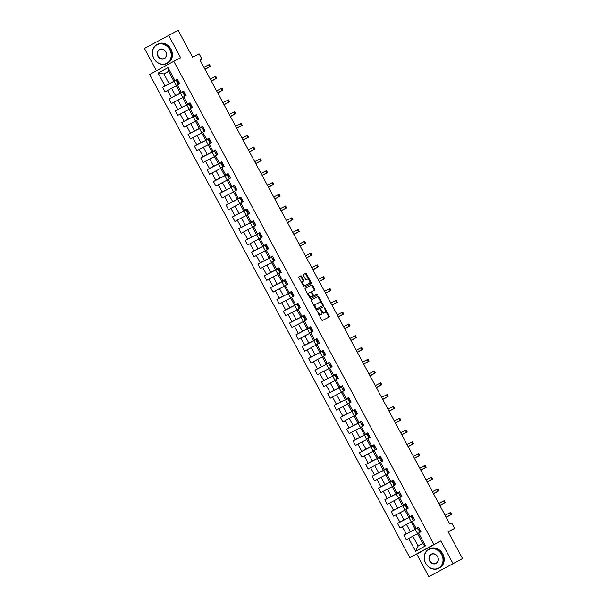 <?xml version="1.0" encoding="UTF-8"?>
<svg xmlns="http://www.w3.org/2000/svg" width="607" height="607" viewBox="0 0 607 607"><rect width="100%" height="100%" fill="white"/><g stroke="black" fill="none" stroke-linecap="round" stroke-linejoin="round"><path stroke-width="0.91" d="M317.408 311.376L321.672 319.904A0.842 0.425 61.3 0 0 322.446 320.458L329.214 316.991A0.842 0.425 61.3 0 0 329.222 316.991A0.842 0.425 61.3 0 0 329.191 316.057L324.95 308.174L324.404 307.795L324.973 309.464A2.694 1.351 61.3 0 1 325.064 312.446L324.487 312.742A2.694 1.351 61.3 0 1 321.998 310.989L320.906 309.585L321.475 311.254A2.694 1.351 61.3 0 1 321.566 314.236L320.982 314.532A2.694 1.351 61.3 0 1 318.5 312.78L317.408 311.376M301.618 276.382A0.842 0.425 61.3 0 0 300.844 275.836L298.94 276.807A0.842 0.425 61.3 0 0 298.963 277.74L303.682 286.489A0.842 0.425 61.3 0 0 304.456 287.043L311.224 283.575A0.842 0.425 61.3 0 0 311.232 283.575A0.842 0.425 61.3 0 0 311.201 282.642L306.489 273.886A0.842 0.425 61.3 0 0 305.716 273.34L303.417 274.516A0.842 0.425 61.3 0 0 303.439 275.449L305.458 279.197A0.842 0.425 61.3 0 0 306.232 279.744L307.37 279.159A2.253 1.131 61.3 0 1 309.441 280.616A2.253 1.131 61.3 0 1 309.524 283.12A2.253 1.131 61.3 0 1 309.509 283.128L305.055 285.411A2.253 1.131 61.3 0 1 302.984 283.955A2.253 1.131 61.3 0 1 302.901 281.451A2.253 1.131 61.3 0 1 302.916 281.443L303.659 281.064A0.842 0.425 61.3 0 0 303.667 281.056A0.842 0.425 61.3 0 0 303.637 280.13L301.618 276.382L300.966 276.739A0.842 0.425 61.3 0 0 300.192 276.193L298.872 276.868M320.898 314.601A2.694 1.351 61.3 0 0 320.913 314.593L321.566 314.236A2.694 1.351 61.3 0 0 321.566 314.236L320.982 314.532M324.426 312.795A2.694 1.351 61.3 0 1 324.411 312.802A2.694 1.351 61.3 0 0 324.411 312.802L325.064 312.446A2.694 1.351 61.3 0 0 325.064 312.446L324.487 312.742M452.959 563.455L440.834 540.936L416.736 554.13L428.861 576.65L462.542 558.554L448.103 531.724L454.613 528.394L451.767 523.097L449.848 524.084L200.029 60.108L201.941 59.129L199.096 53.841L192.578 57.179L178.139 30.35L144.458 48.446L156.477 70.776M440.834 540.936L433.937 544.471L173.784 61.307L180.681 57.771L168.556 35.252M311.361 299.873L311.361 299.873A0.842 0.425 61.3 0 0 311.383 300.806L316.095 309.562A0.842 0.425 61.3 0 0 316.877 310.109L323.645 306.641A0.842 0.425 61.3 0 0 323.652 306.641A0.842 0.425 61.3 0 0 323.622 305.708L318.91 296.96A0.842 0.425 61.3 0 0 318.136 296.406L311.353 299.881M309.889 298.029L305.177 289.273A0.842 0.425 61.3 0 1 305.146 288.34A0.842 0.425 61.3 0 1 305.154 288.34L311.922 284.873A0.842 0.425 61.3 0 1 312.704 285.419L314.714 289.167A0.842 0.425 61.3 0 1 314.745 290.1A0.842 0.425 61.3 0 0 314.745 290.1L311.99 291.512A0.842 0.425 61.3 0 0 312.021 292.445L313.356 294.926A0.842 0.425 61.3 0 0 314.13 295.48L316.991 294.016L317.552 295.048L310.663 298.576A0.842 0.425 61.3 0 1 309.889 298.029M462.542 558.554L428.861 576.65M433.937 544.471L409.839 557.666L149.679 74.502L173.784 61.307M174.088 81.406L162.661 87.256L165.104 91.786L167.479 90.489L171.386 97.742L169.012 99.04L171.455 103.577L173.83 102.272L177.737 109.526L175.355 110.831L177.798 115.36L180.18 114.063L184.08 121.317L181.705 122.614L184.149 127.151L186.524 125.846L190.431 133.108L188.056 134.405L190.492 138.942L192.874 137.637L196.774 144.891L194.399 146.196L196.843 150.726L199.217 149.428L203.125 156.682L200.75 157.979L203.186 162.517L205.568 161.212L209.476 168.465L207.093 169.77L209.536 174.308L211.911 173.003L215.819 180.256L213.444 181.561L215.88 186.091L218.262 184.794L222.17 192.047L219.787 193.345L222.23 197.882L224.605 196.577L228.513 203.831L226.138 205.136L228.581 209.665L230.956 208.368L234.863 215.622L232.481 216.927L234.924 221.456L237.299 220.159L241.207 227.413L238.832 228.71L241.275 233.247L243.65 231.942L247.557 239.196L245.175 240.501L247.618 245.031L250.001 243.733L253.901 250.987L251.526 252.284L253.969 256.822L256.344 255.517L260.251 262.778L257.876 264.075L260.312 268.613L262.694 267.308L266.594 274.561L264.22 275.866L266.663 280.396L269.038 279.099L272.945 286.352L270.57 287.65L273.006 292.187L275.388 290.882L279.296 298.136L276.913 299.441L279.357 303.978L281.731 302.673L285.639 309.927L283.264 311.232L285.7 315.761L288.082 314.464L291.99 321.718L289.607 323.015L292.05 327.552L294.425 326.247L298.333 333.501L295.958 334.806L298.401 339.336L300.776 338.038L304.684 345.292L302.301 346.589L304.744 351.127L307.119 349.822L311.027 357.083L308.652 358.38L311.095 362.918L313.47 361.613L317.378 368.866L314.995 370.171L317.438 374.701L319.821 373.404L323.721 380.657L321.346 381.955L323.789 386.492L326.164 385.187L330.071 392.441L327.697 393.746L330.132 398.283L332.515 396.978L336.415 404.232L334.04 405.537L336.483 410.066L338.858 408.769L342.765 416.023L340.39 417.32L342.826 421.857L345.208 420.552L349.108 427.806L346.734 429.111L349.177 433.641L351.552 432.343L355.459 439.597L353.084 440.902L355.52 445.432L357.902 444.134L361.81 451.388L359.427 452.685L361.871 457.223L364.246 455.918L368.153 463.171L365.778 464.476L368.221 469.006L370.596 467.709L374.504 474.962L372.121 476.26L374.565 480.797L376.939 479.492L380.847 486.753L378.472 488.051L380.915 492.588L383.29 491.283L387.198 498.537L384.815 499.842L387.258 504.371L389.641 503.074L393.541 510.328L391.166 511.625L393.609 516.162L395.984 514.857L399.892 522.111L397.517 523.416L399.952 527.946L402.335 526.648L406.235 533.902L403.86 535.207L406.303 539.737L408.678 538.439L415.598 551.285L425.499 545.86L422.798 543.477L417.51 533.659L420.954 531.717L418.519 527.179L415.067 529.122L411.159 521.868L414.611 519.926L412.168 515.389L408.716 517.339L404.816 510.085L408.261 508.135L405.817 503.605L402.373 505.548L398.465 498.294L401.917 496.351L399.474 491.814L396.022 493.757L392.114 486.503L395.567 484.561L393.124 480.031L389.679 481.973L385.771 474.72L389.224 472.77L386.78 468.24L383.328 470.182L379.421 462.929L382.873 460.986L380.43 456.449L376.985 458.391L373.077 451.138L376.522 449.195L374.087 444.665L370.634 446.608L366.727 439.354L370.179 437.412L367.736 432.874L364.291 434.817L360.383 427.563L363.828 425.621L361.393 421.083L357.94 423.033L354.033 415.772L357.485 413.83L355.042 409.3L351.59 411.243L347.69 403.989L351.134 402.046L348.699 397.509L345.246 399.452L341.339 392.198L344.791 390.255L342.348 385.726L338.896 387.668L334.996 380.414L338.44 378.465L335.997 373.935L332.553 375.877L328.645 368.624L332.097 366.681L329.654 362.144L326.202 364.086L322.294 356.833L325.747 354.89L323.303 350.36L319.859 352.303L315.951 345.049L319.403 343.107L316.96 338.569L313.508 340.512L309.6 333.258L313.053 331.316L310.609 326.778L307.165 328.721L303.257 321.467L306.702 319.525L304.266 314.995L300.814 316.937L296.906 309.684L300.359 307.741L297.916 303.204L294.471 305.146L290.563 297.893L294.008 295.95L291.572 291.413L288.12 293.363L284.213 286.109L287.665 284.159L285.222 279.63L281.769 281.572L277.869 274.318L281.314 272.376L278.879 267.839L275.426 269.781L271.519 262.528L274.971 260.585L272.528 256.055L269.076 257.998L265.176 250.744L268.62 248.802L266.177 244.264L262.732 246.207L258.825 238.953L262.277 237.011L259.834 232.473L256.382 234.416L252.474 227.162L255.926 225.22L253.483 220.69L250.038 222.632L246.131 215.379L249.583 213.436L247.14 208.899L243.688 210.841L239.78 203.588L243.232 201.645L240.789 197.108L237.345 199.058L233.437 191.797L236.882 189.854L234.446 185.325L230.994 187.267L227.086 180.013L230.539 178.071L228.095 173.534L224.651 175.476L220.743 168.222L224.188 166.28L221.752 161.75L218.3 163.693L214.392 156.439L217.845 154.489L215.402 149.959L211.949 151.902L208.049 144.648L211.494 142.706L209.058 138.168L205.606 140.111L201.699 132.857L205.151 130.915L202.708 126.385L199.255 128.327L195.355 121.074L198.8 119.131L196.357 114.594L192.912 116.536L189.005 109.283L192.457 107.34L190.014 102.803L186.561 104.745L182.654 97.492L186.106 95.549L183.663 91.02L180.218 92.962L176.311 85.708L179.763 83.766L177.32 79.229L173.868 81.171L168.579 71.353L163.89 73.917L169.178 83.743L177.464 79.502L174.065 81.361L176.387 85.663M162.661 87.256L165.043 85.951L158.124 73.106L168.025 67.688L174.945 80.534M177.381 85.063L181.288 92.317M183.731 96.854L187.639 104.108M190.074 108.638L193.982 115.899M196.425 120.429L200.333 127.682M202.768 132.22L206.676 139.473M209.119 144.003L213.027 151.257M215.47 155.794L219.37 163.048M221.813 167.585L225.721 174.839M228.164 179.369L232.064 186.622M234.507 191.159L238.414 198.413M240.858 202.95L244.758 210.204M247.201 214.734L251.108 221.987M253.551 226.525L257.459 233.778M259.895 238.308L263.802 245.562M266.245 250.099L270.153 257.353M272.589 261.89L276.496 269.144M278.939 273.674L282.847 280.927M285.29 285.465L289.19 292.718M291.633 297.255L295.541 304.509M297.984 309.039L301.884 316.293M304.327 320.83L308.235 328.084M310.678 332.613L314.578 339.874M317.021 344.404L320.928 351.658M323.372 356.195L327.279 363.449M329.715 367.979L333.622 375.232M336.066 379.77L339.973 387.023M342.409 391.561L346.316 398.814M348.759 403.344L352.667 410.598M355.103 415.135L359.01 422.389M361.453 426.926L365.361 434.18M367.804 438.709L371.704 445.963M374.147 450.5L378.055 457.754M380.498 462.284L384.398 469.537M386.841 474.075L390.749 481.328M393.192 485.866L397.099 493.119M399.535 497.649L403.443 504.903M405.886 509.44L409.793 516.694M412.229 521.231L416.136 528.485M418.58 533.014L425.499 545.86M183.807 91.536L175.529 95.527L171.622 88.273L176.379 85.837M183.739 91.156L180.218 92.962M171.622 88.273L167.479 90.489M175.529 95.527L171.386 97.742M190.295 103.334L181.872 107.318L177.965 100.064L182.73 97.628M190.09 102.947L186.561 104.745M177.965 100.064L173.83 102.272M181.872 107.318L177.737 109.526M196.645 115.125L188.223 119.109L184.316 111.847L189.073 109.412M196.433 114.731L192.912 116.536M184.316 111.847L180.18 114.063M188.223 119.109L184.08 121.317M202.852 126.651L194.566 130.892L190.666 123.638L195.424 121.203M202.784 126.522L199.255 128.327M190.666 123.638L186.524 125.846M194.566 130.892L190.431 133.108M209.339 138.7L200.917 142.683L197.009 135.429L201.767 132.994M209.127 138.313L205.606 140.111M197.009 135.429L192.874 137.637M200.917 142.683L196.774 144.891M215.538 150.475L207.26 154.466L203.36 147.213L208.118 144.777M215.477 150.096L211.949 151.902M203.36 147.213L199.217 149.428M207.26 154.466L203.125 156.682M222.033 162.274L213.611 166.257L209.703 159.004L214.468 156.568M221.828 161.887L218.3 163.693M209.703 159.004L205.568 161.212M213.611 166.257L209.476 168.465M228.384 174.065L219.954 178.048L216.054 170.795L220.811 168.351M228.171 173.678L224.651 175.476M216.054 170.795L211.911 173.003M219.954 178.048L215.819 180.256M234.727 185.856L226.305 189.832L222.397 182.578L227.162 180.142M234.522 185.461L230.994 187.267M222.397 182.578L218.262 184.794M226.305 189.832L222.17 192.047M240.926 197.632L232.656 201.623L228.748 194.369L233.505 191.933M240.865 197.252L237.345 199.058M228.748 194.369L224.605 196.577M232.656 201.623L228.513 203.831M247.421 209.43L238.999 213.414L235.091 206.152L239.856 203.717M247.216 209.036L243.688 210.841M235.091 206.152L230.956 208.368M238.999 213.414L234.863 215.622M253.772 221.214L245.349 225.197L241.442 217.943L246.199 215.508M253.559 220.827L250.038 222.632M241.442 217.943L237.299 220.159M245.349 225.197L241.207 227.413M259.971 232.989L251.693 236.988L247.785 229.734L252.55 227.299M259.91 232.618L256.382 234.416M247.785 229.734L243.65 231.942M251.693 236.988L247.557 239.196M266.465 244.796L258.043 248.771L254.136 241.518L258.893 239.082M266.253 244.401L262.732 246.207M254.136 241.518L250.001 243.733M258.043 248.771L253.901 250.987M272.816 256.579L264.386 260.562L260.486 253.309L265.244 250.873M272.604 256.192L269.076 257.998M260.486 253.309L256.344 255.517M264.386 260.562L260.251 262.778M279.159 268.37L270.737 272.353L266.83 265.1L271.587 262.664M278.947 267.983L275.426 269.781M266.83 265.1L262.694 267.308M270.737 272.353L266.594 274.561M285.358 280.146L277.08 284.137L273.18 276.883L277.938 274.447M285.298 279.766L281.769 281.572M273.18 276.883L269.038 279.099M277.08 284.137L272.945 286.352M291.853 291.944L283.431 295.928L279.524 288.674L284.281 286.238M291.641 291.557L288.12 293.363M279.524 288.674L275.388 290.882M283.431 295.928L279.296 298.136M298.204 303.735L289.774 307.719L285.874 300.465L290.632 298.022M297.991 303.341L294.471 305.146M285.874 300.465L281.731 302.673M289.774 307.719L285.639 309.927M304.547 315.519L296.125 319.502L292.217 312.248L296.982 309.813M304.342 315.132L300.814 316.937M292.217 312.248L288.082 314.464M296.125 319.502L291.99 321.718M310.746 327.302L302.476 331.293L298.568 324.039L303.325 321.604M310.685 326.923L307.165 328.721M298.568 324.039L294.425 326.247M302.476 331.293L298.333 333.501M317.241 339.101L308.819 343.084L304.911 335.823L309.676 333.387M317.036 338.706L313.508 340.512M304.911 335.823L300.776 338.038M308.819 343.084L304.684 345.292M323.592 350.884L315.17 354.867L311.262 347.614L316.019 345.178M323.379 350.497L319.859 352.303M311.262 347.614L307.119 349.822M315.17 354.867L311.027 357.083M329.791 362.66L321.513 366.658L317.605 359.405L322.37 356.969M329.73 362.288L326.202 364.086M317.605 359.405L313.47 361.613M321.513 366.658L317.378 368.866M336.286 374.466L327.863 378.442L323.956 371.188L328.713 368.752M336.073 374.071L332.553 375.877M323.956 371.188L319.821 373.404M327.863 378.442L323.721 380.657M342.636 386.249L334.207 390.233L330.299 382.979L335.064 380.543M342.424 385.862L338.896 387.668M330.299 382.979L326.164 385.187M334.207 390.233L330.071 392.441M348.979 398.04L340.557 402.024L336.65 394.77L341.407 392.327M348.767 397.653L345.246 399.452M336.65 394.77L332.515 396.978M340.557 402.024L336.415 404.232M355.178 409.816L346.901 413.807L343.001 406.553L347.758 404.118M355.118 409.437L351.59 411.243M343.001 406.553L338.858 408.769M346.901 413.807L342.765 416.023M361.673 421.615L353.251 425.598L349.344 418.344L354.101 415.909M361.461 421.228L357.94 423.033M349.344 418.344L345.208 420.552M353.251 425.598L349.108 427.806M367.872 433.39L359.594 437.389L355.694 430.128L360.452 427.692M367.812 433.011L364.291 434.817M355.694 430.128L351.552 432.343M359.594 437.389L355.459 439.597M374.367 445.189L365.945 449.172L362.038 441.919L366.803 439.483M374.162 444.802L370.634 446.608M362.038 441.919L357.902 444.134M365.945 449.172L361.81 451.388M380.718 456.98L372.296 460.963L368.388 453.71L373.146 451.274M380.506 456.593L376.985 458.391M368.388 453.71L364.246 455.918M372.296 460.963L368.153 463.171M386.917 468.756L378.639 472.747L374.731 465.493L379.496 463.058M386.856 468.376L383.328 470.182M374.731 465.493L370.596 467.709M378.639 472.747L374.504 474.962M393.412 480.554L384.99 484.538L381.082 477.284L385.84 474.849M393.199 480.167L389.679 481.973M381.082 477.284L376.939 479.492M384.99 484.538L380.847 486.753M399.611 492.33L391.333 496.329L387.425 489.075L392.19 486.639M399.55 491.958L396.022 493.757M387.425 489.075L383.29 491.283M391.333 496.329L387.198 498.537M406.106 504.136L397.684 508.112L393.776 500.858L398.533 498.423M405.893 503.742L402.373 505.548M393.776 500.858L389.641 503.074M397.684 508.112L393.541 510.328M412.457 515.92L404.027 519.903L400.119 512.649L404.884 510.214M412.244 515.533L408.716 517.339M400.119 512.649L395.984 514.857M404.027 519.903L399.892 522.111M418.8 527.711L410.378 531.694L406.47 524.44L411.227 521.997M418.587 527.316L415.067 529.122M406.47 524.44L402.335 526.648M410.378 531.694L406.235 533.902M415.598 551.285L418.109 546.05L412.821 536.224L417.578 533.788M412.821 536.224L408.678 538.439M416.736 554.13L409.839 557.666M200.06 60.161L201.941 59.129M448.194 531.907L454.613 528.394M418.109 546.05L422.798 543.477M168.647 71.482L163.89 73.917L158.124 73.106M177.396 79.365L173.868 81.171M168.025 67.688L168.579 71.353M169.178 83.743L165.043 85.951M418.549 527.506L415.264 529.312L417.578 533.614M415.287 529.357L403.86 535.207M412.206 515.722L408.913 517.521L411.235 521.823M408.936 517.566L397.517 523.416M405.855 503.931L402.57 505.73L404.884 510.039M402.593 505.775L391.166 511.625M399.512 492.148L396.219 493.946L398.541 498.248M396.242 493.992L384.815 499.842M393.161 480.357L389.876 482.155L392.19 486.457M389.899 482.201L378.472 488.051M386.818 468.566L383.525 470.372L385.847 474.674M383.548 470.417L372.121 476.26M380.468 456.783L377.182 458.581L379.496 462.883M377.205 458.626L365.778 464.476M374.117 444.992L370.831 446.79L373.146 451.1M370.854 446.835L359.427 452.685M367.774 433.201L364.481 435.007L366.803 439.309M364.511 435.052L353.084 440.902M361.423 421.417L358.138 423.216L360.452 427.518M358.16 423.261L346.734 429.111M355.08 409.626L351.787 411.425L354.109 415.734M351.817 411.47L340.39 417.32M348.729 397.835L345.444 399.641L347.758 403.943M345.466 399.687L334.04 405.537M342.386 386.052L339.093 387.85L341.415 392.152M339.116 387.896L327.697 393.746M336.035 374.261L332.75 376.067L335.064 380.369M332.773 376.112L321.346 381.955M329.692 362.478L326.399 364.276L328.721 368.578M326.422 364.321L314.995 370.171M323.341 350.687L320.056 352.485L322.37 356.795M320.079 352.53L308.652 358.38M316.998 338.896L313.705 340.702L316.027 345.004M313.728 340.747L302.301 346.589M310.647 327.112L307.362 328.911L309.676 333.213M307.385 328.956L295.958 334.806M304.297 315.321L301.011 317.12L303.325 321.429M301.034 317.165L289.607 323.015M297.954 303.53L294.661 305.336L296.982 309.638M294.691 305.382L283.264 311.232M291.603 291.747L288.317 293.545L290.632 297.847M288.34 293.591L276.913 299.441M285.26 279.956L281.967 281.754L284.288 286.064M281.997 281.8L270.57 287.65M278.909 268.173L275.624 269.971L277.938 274.273M275.646 270.016L264.22 275.866M272.566 256.382L269.273 258.18L271.595 262.482M269.296 258.225L257.876 264.075M266.215 244.591L262.93 246.396L265.244 250.699M262.952 246.442L251.526 252.284M259.872 232.807L256.579 234.606L258.901 238.908M256.602 234.651L245.175 240.501M253.521 221.016L250.236 222.815L252.55 227.124M250.259 222.86L238.832 228.71M247.178 209.225L243.885 211.031L246.207 215.333M243.908 211.077L232.481 216.927M240.827 197.442L237.542 199.24L239.856 203.542M237.565 199.286L226.138 205.136M234.484 185.651L231.191 187.449L233.505 191.759M231.214 187.495L219.787 193.345M228.133 173.86L224.84 175.666L227.162 179.968M224.871 175.711L213.444 181.561M221.783 162.077L218.497 163.875L220.811 168.177M218.52 163.92L207.093 169.77M215.439 150.286L212.147 152.091L214.468 156.394M212.177 152.137L200.75 157.979M209.089 138.502L205.803 140.3L208.118 144.603M205.826 140.346L194.399 146.196M202.852 126.658L199.453 128.509L201.774 132.819M199.483 128.555L188.056 134.405M196.395 114.92L193.109 116.726L195.424 121.028M193.132 116.772L181.705 122.614M190.052 103.137L186.759 104.935L189.081 109.237M186.781 104.981L175.355 110.831M183.701 91.346L180.416 93.144L182.73 97.454M180.438 93.19L169.012 99.04M318.576 314.153A2.694 1.351 61.3 0 0 320.337 314.889M321.831 312.081A2.694 1.351 61.3 0 0 323.835 313.098M328.637 317.286A0.842 0.425 61.3 0 0 328.546 316.414L325.428 310.625M321.353 303.068L318.258 297.316A0.842 0.425 61.3 0 0 317.484 296.762L311.292 299.934M323.068 306.937A0.842 0.425 61.3 0 0 322.97 306.065L322.765 305.685M316.186 308.477L316.733 308.857L322.674 305.814L322.082 304.084A2.694 1.351 61.3 0 0 319.593 302.332L315.534 304.411A2.694 1.351 61.3 0 0 315.519 304.418A2.694 1.351 61.3 0 0 315.61 307.4L316.186 308.477L315.67 308.758M315.913 309.213L316.733 308.857M322.029 306.171L316.08 309.213M315.503 304.426L314.881 304.767A2.694 1.351 61.3 0 0 314.866 304.775A2.694 1.351 61.3 0 0 314.502 306.596M305.078 288.401L311.922 284.873M314.16 290.396A0.842 0.425 61.3 0 0 314.069 289.524L312.051 285.776A0.842 0.425 61.3 0 0 311.27 285.229M311.338 291.868L311.345 291.868A0.842 0.425 61.3 0 0 311.338 291.868A0.842 0.425 61.3 0 0 311.201 292.331M312.992 295.662A0.842 0.425 61.3 0 0 313.478 295.837L316.991 294.016M316.96 295.351L316.338 294.372M309.145 292.969A2.253 1.131 61.3 0 0 309.13 292.976A2.253 1.131 61.3 0 0 309.213 295.48A2.253 1.131 61.3 0 0 311.277 296.937L312.848 296.133A0.842 0.425 61.3 0 0 312.855 296.125A0.842 0.425 61.3 0 0 312.825 295.199L311.49 292.711A0.842 0.425 61.3 0 0 310.716 292.164L309.145 292.969M308.477 293.333L308.493 293.325A2.253 1.131 61.3 0 0 308.477 293.333A2.253 1.131 61.3 0 0 308.174 294.843M309.168 296.686A2.253 1.131 61.3 0 0 310.632 297.293L311.277 296.937M312.21 296.482A0.842 0.425 61.3 0 1 312.203 296.482A0.842 0.425 61.3 0 0 312.203 296.482L310.632 297.293M303.083 281.36A0.842 0.425 61.3 0 0 302.984 280.487L300.966 276.739M302.248 281.807L302.263 281.8A2.253 1.131 61.3 0 0 302.248 281.807A2.253 1.131 61.3 0 0 301.929 283.241M302.992 285.222A2.253 1.131 61.3 0 0 304.403 285.768L305.055 285.411M309.524 283.12L308.872 283.477A2.253 1.131 61.3 0 0 308.887 283.469A2.253 1.131 61.3 0 1 308.857 283.484L304.403 285.768M308.781 279.706L305.837 274.243A0.842 0.425 61.3 0 0 305.063 273.696L303.348 274.576M310.647 283.871A0.842 0.425 61.3 0 0 310.549 282.999L309.843 281.686M418.762 527.642L417.502 528.409L418.269 529.843L419.24 529.372M420.856 531.527L419.536 532.187L418.769 530.738L419.536 532.187L420.841 531.504M446.228 517.354L451.6 514.364L446.115 517.149M451.6 514.364L450.584 512.475L445.098 515.26M418.769 530.738L419.46 530.29L418.967 529.387L418.276 529.835L417.502 528.394M446.145 517.194L449.711 515.381L446.213 517.331M425.704 563.182A10.471 9.059 -117.1 0 0 438.611 568.053A10.471 9.059 -117.1 0 0 441.593 554.479A10.471 9.059 -117.1 0 0 428.686 549.608A10.471 9.059 -117.1 0 0 425.704 563.182M441.904 554.312A10.729 9.28 62.9 0 1 438.649 568.319A10.729 9.28 62.9 0 1 425.621 563.228A10.729 9.28 62.9 0 1 428.876 549.221A10.729 9.28 62.9 0 1 441.904 554.312M429.673 561.005A5.235 4.53 62.9 0 1 431.167 554.221A5.235 4.53 62.9 0 1 437.624 556.657A5.235 4.53 62.9 0 1 436.13 563.44A5.235 4.53 62.9 0 1 429.673 561.005M437.541 556.702A4.977 4.31 -117.1 0 0 431.494 554.343A4.977 4.31 -117.1 0 0 429.984 560.838A4.977 4.31 -117.1 0 0 436.031 563.205A4.977 4.31 -117.1 0 0 437.541 556.702M428.876 549.221L429.718 548.789A10.729 9.28 62.9 0 1 442.746 553.88A10.729 9.28 62.9 0 1 439.491 567.894L438.649 568.319M153.905 58.409A10.471 9.059 -117.1 0 0 166.819 63.272A10.471 9.059 -117.1 0 0 169.801 49.706A10.471 9.059 -117.1 0 0 156.887 44.835A10.471 9.059 -117.1 0 0 153.905 58.409M170.112 49.539A10.729 9.28 62.9 0 1 166.857 63.545A10.729 9.28 62.9 0 1 153.829 58.454A10.729 9.28 62.9 0 1 157.084 44.448A10.729 9.28 62.9 0 1 170.112 49.539M157.881 56.231A5.235 4.53 62.9 0 1 159.375 49.448A5.235 4.53 62.9 0 1 165.825 51.883A5.235 4.53 62.9 0 1 164.338 58.667A5.235 4.53 62.9 0 1 157.881 56.231M165.749 51.929A4.977 4.31 -117.1 0 0 159.702 49.562A4.977 4.31 -117.1 0 0 158.192 56.064A4.977 4.31 -117.1 0 0 164.239 58.424A4.977 4.31 -117.1 0 0 165.749 51.929M157.084 44.448L157.926 44.015A10.729 9.28 62.9 0 1 170.954 49.106A10.729 9.28 62.9 0 1 167.699 63.113L166.857 63.545M412.419 515.851L411.151 516.618L411.925 518.052L412.889 517.581M414.513 519.744L413.185 520.396L412.411 518.962L413.185 520.396L414.498 519.713M439.794 505.403L445.257 502.573L439.772 505.358M445.257 502.573L444.233 500.684L438.755 503.469M412.419 518.955L413.109 518.499L412.623 517.596L411.933 518.044L411.159 516.61M408.101 507.847L405.984 504.129L404.816 504.827M407.98 507.907L406.842 508.605L408.162 507.953M406.075 507.164L406.842 508.598L406.068 507.171L406.766 506.716L406.273 505.806L405.575 506.268L406.546 505.79M433.535 493.779L438.907 490.79L433.421 493.574M438.907 490.79L437.89 488.901L432.404 491.685M433.451 493.62L437.017 491.807L433.519 493.757M399.755 492.345L398.458 493.043L399.231 494.477L400.195 494.007M399.732 495.38L400.491 496.822L401.758 496.056L400.491 496.822L399.725 495.373L400.415 494.925L399.93 494.022L399.231 494.477M427.191 481.988L432.556 478.999L427.078 481.783M432.556 478.999L431.539 477.11L426.061 479.894M427.1 481.829L430.667 480.016L427.176 481.966M393.374 480.486L392.107 481.252L392.881 482.686L393.852 482.216M395.468 484.378L394.14 485.031L393.374 483.589L394.14 485.031L395.453 484.356M420.841 470.205L426.213 467.215L420.727 469.993M426.213 467.215L425.196 465.326L419.71 468.103M393.374 483.589L394.072 483.142L393.579 482.231L392.888 482.679L392.114 481.245M420.75 470.038L424.323 468.232L420.826 470.175M387.061 468.771L385.771 469.461M389.117 472.587L387.797 473.24L387.023 471.806L387.797 473.24L389.11 472.565M387.031 471.798L387.721 471.351L387.236 470.44L386.538 470.903L387.501 470.433M414.49 458.414L419.862 455.425L414.384 458.209M419.862 455.425L418.845 453.535L413.367 456.32M414.406 458.255L417.973 456.441L414.482 458.391M380.68 456.912L379.413 457.678L380.187 459.112L381.158 458.642M382.721 460.705L381.446 461.457L382.774 460.796M380.688 460.015L381.371 459.56L380.885 458.657L380.187 459.112M408.147 446.631L413.519 443.634L408.033 446.418M413.519 443.634L412.502 441.744L407.016 444.529M408.056 446.464L411.629 444.65L408.132 446.6M374.329 445.121L373.07 445.887L373.844 447.321L374.807 446.851M375.111 449.658L374.337 448.224L375.103 449.666L376.416 448.99M375.103 449.666L376.423 449.013M401.796 434.84L407.168 431.85L401.69 434.627M407.168 431.85L406.151 429.961L400.673 432.745M374.337 448.224L375.027 447.776L374.542 446.866L373.844 447.313L373.077 445.879M401.713 434.673L405.279 432.867L401.788 434.809M368.024 433.406L366.719 434.104L367.493 435.538L368.464 435.067M370.02 437.116L368.752 437.882L370.08 437.222M395.453 423.049L400.825 420.059L395.339 422.844M400.825 420.059L399.808 418.17L394.322 420.954M367.979 436.441L368.752 437.882L367.979 436.441L368.677 435.985L368.191 435.082L367.501 435.53L366.719 434.104M395.362 422.889L398.936 421.076L395.438 423.026M363.669 425.325L361.552 421.615L360.376 422.313L361.15 423.747L362.113 423.276M363.547 425.393L362.409 426.091L363.73 425.431M361.643 424.657L362.333 424.194L361.84 423.291L361.15 423.747M389.102 411.265L394.474 408.268L388.988 411.053M394.474 408.268L393.457 406.379L387.972 409.164M389.019 411.098L392.585 409.285L389.087 411.235M355.33 409.831L354.025 410.522L354.799 411.963L355.77 411.485M357.333 413.549L356.059 414.3L355.285 412.866L355.983 412.411L355.497 411.5L354.807 411.948L354.033 410.514M357.326 413.534L356.066 414.293M382.759 399.474L388.131 396.485L382.645 399.269M388.131 396.485L387.114 394.596L381.628 397.38M382.668 399.315L386.242 397.502L382.744 399.452M348.942 397.972L347.682 398.738L348.448 400.172L349.42 399.702M350.975 401.751L349.715 402.517L351.036 401.857M376.408 387.683L381.78 384.694L376.294 387.478M381.78 384.694L380.764 382.805L375.278 385.589M348.942 401.075L349.715 402.517L348.942 401.075L349.64 400.62L349.146 399.717L348.456 400.165L347.682 398.731M376.325 387.524L379.891 385.711L376.393 387.661M344.677 390.051L342.515 386.249L341.331 386.947L342.105 388.381L343.069 387.911M344.503 390.028L343.365 390.726L344.693 390.073M370.065 375.9L375.437 372.91L369.951 375.687M375.437 372.91L374.42 371.021L368.935 373.798M342.591 389.292L343.365 390.726L342.591 389.292L343.289 388.837L342.803 387.926L342.113 388.374L341.339 386.94M369.974 375.733L373.548 373.927L370.05 375.87M336.248 374.398L334.981 375.156L335.754 376.598L336.726 376.12M338.289 378.184L337.022 378.935L338.243 378.1M363.714 364.109L369.086 361.119L363.601 363.904M369.086 361.119L368.07 359.23L362.584 362.015M336.255 377.493L337.022 378.927L336.248 377.501L336.946 377.046L336.453 376.135L335.762 376.59L334.988 375.149M363.631 363.95L367.197 362.136L363.699 364.086M329.935 362.675L328.637 363.373L329.411 364.807L330.375 364.337M329.897 365.718L330.671 367.152L331.983 366.469L330.671 367.152L329.897 365.718L330.595 365.255L330.109 364.352L329.419 364.799L328.645 363.365M357.371 352.326L362.736 349.329L357.257 352.113M362.736 349.329L361.719 347.439L356.241 350.224M357.28 352.159L360.846 350.345L357.356 352.295M325.633 354.685L323.47 350.884L322.302 351.582M325.466 354.663L324.32 355.361L325.648 354.708M323.554 353.927L324.32 355.361L323.554 353.927L324.252 353.471L323.759 352.561L323.061 353.016L324.032 352.546M351.021 340.535L356.392 337.545L350.907 340.322M356.392 337.545L355.376 335.656L349.89 338.433M350.929 340.368L354.503 338.562L351.005 340.504M317.203 339.032L315.943 339.799L316.717 341.233L317.681 340.762M319.29 342.894L317.977 343.57L319.297 342.917M317.203 342.136L317.977 343.57L317.203 342.136L317.901 341.68L317.415 340.77L316.717 341.233M344.586 328.584L350.042 325.754L344.564 328.539M350.042 325.754L349.025 323.865L343.547 326.649M310.898 327.31L309.593 328.008L310.367 329.442L311.338 328.971M312.901 331.035L311.626 331.786L310.86 330.337L311.55 329.889L311.065 328.986L310.374 329.434L309.6 328M312.893 331.02L311.634 331.779M338.327 316.96L343.699 313.963L338.213 316.748M343.699 313.963L342.682 312.074L337.196 314.858M311.626 331.786L310.86 330.337M338.236 316.793L341.809 314.98L338.311 316.93M306.596 319.32L304.426 315.519L303.25 316.217L304.024 317.651L304.987 317.18M306.421 319.297L305.283 319.995L306.603 319.343M331.976 305.169L337.348 302.18L331.87 304.964M337.348 302.18L336.331 300.29L330.853 303.075M304.509 318.561L305.283 319.995L304.509 318.561L305.207 318.106L304.722 317.195L304.031 317.643L303.25 316.217M331.892 305.01L335.459 303.197L331.968 305.146M298.166 303.667L296.899 304.433L297.673 305.867L298.644 305.397M300.245 307.529L298.932 308.212L300.26 307.552M298.174 306.77L298.856 306.315L298.371 305.412L297.673 305.867M325.542 293.219L331.005 290.389L325.519 293.173M331.005 290.389L329.988 288.5L324.502 291.284M298.158 306.77L298.932 308.212L298.166 306.763M291.815 291.876L290.556 292.642L291.33 294.076L292.293 293.606M293.849 295.655L292.589 296.421L293.909 295.768M292.589 296.421L291.815 294.987L292.513 294.524L292.02 293.621L291.33 294.076M319.282 281.595L324.654 278.598L319.176 281.382M324.654 278.598L323.637 276.709L318.151 279.493M319.199 281.428L322.765 279.622L319.267 281.565M285.51 280.161L284.205 280.851L284.979 282.293L285.95 281.815M287.513 283.879L286.238 284.63L285.465 283.196L286.163 282.741L285.677 281.83L284.987 282.278L284.205 280.851M287.506 283.871L286.246 284.622M312.939 269.804L318.311 266.814L312.825 269.599M318.311 266.814L317.294 264.925L311.808 267.71M312.848 269.645L316.422 267.831L312.924 269.781M281.2 272.164L279.038 268.37L277.862 269.06L278.628 270.502L279.599 270.032M281.117 272.004L279.895 272.847L281.216 272.186M279.121 271.405L279.895 272.847L279.121 271.405L279.819 270.95L279.326 270.047L278.628 270.502M306.588 258.021L311.96 255.023L306.474 257.808M311.96 255.023L310.943 253.134L305.458 255.919M306.505 257.854L310.071 256.04L306.573 257.99M272.778 256.511L271.511 257.277L272.285 258.711L273.249 258.241M273.552 261.048L272.778 259.614L273.545 261.056L274.857 260.38M273.545 261.056L274.872 260.403M300.154 246.063L305.617 243.24L300.131 246.017M305.617 243.24L304.6 241.351L299.114 244.128M272.778 259.614L273.469 259.166L272.983 258.256L272.293 258.703L271.519 257.269M266.427 244.727L265.16 245.486L265.934 246.928L266.905 246.457M268.469 248.513L267.201 249.265L266.435 247.823L267.126 247.375L266.632 246.465L265.942 246.92L265.16 245.486M268.461 248.506L267.201 249.257L266.435 247.823M293.894 234.439L299.266 231.449L293.78 234.234M299.266 231.449L298.249 229.56L292.764 232.344M293.811 234.279L297.377 232.466L293.879 234.416M260.115 233.005L258.817 233.703L259.591 235.137L260.555 234.666M260.077 236.047L260.851 237.481L262.163 236.798M261.04 237.314L260.266 235.88L260.858 237.474L262.171 236.821M287.551 222.655L292.915 219.658L287.437 222.443M292.915 219.658L291.899 217.769L286.421 220.553M260.266 235.88L260.775 235.584L260.289 234.681L259.599 235.129L258.825 233.695M287.46 222.488L291.026 220.675L287.536 222.625M253.734 221.145L252.466 221.912L253.24 223.346L254.212 222.875M255.813 225.015L254.508 225.69L255.828 225.038M281.109 210.697L286.572 207.875L281.087 210.652M286.572 207.875L285.556 205.985L280.07 208.77M253.734 224.256L254.508 225.69L253.734 224.256L254.432 223.801L253.938 222.89L253.248 223.338L252.474 221.904M247.383 209.362L246.123 210.128L246.897 211.562L247.861 211.092M249.477 213.247L248.157 213.907L247.383 212.465L248.157 213.907L249.469 213.224M247.39 212.458L248.081 212.01L247.595 211.107L246.897 211.562M274.766 198.914L280.222 196.084L274.743 198.868M280.222 196.084L279.205 194.194L273.727 196.979M241.078 197.639L239.788 198.337M243.073 201.349L241.806 202.116L243.134 201.456M241.814 202.108L241.04 200.682L241.73 200.219L241.245 199.316L240.547 199.771L241.518 199.301M268.506 187.29L273.878 184.293L268.393 187.077M273.878 184.293L272.862 182.404L267.376 185.188M268.415 187.123L271.989 185.31L268.491 187.26M234.689 185.788L233.429 186.546L234.203 187.988L235.167 187.51M236.783 189.672L235.463 190.325L234.689 188.891L235.463 190.325L236.776 189.65M234.697 188.883L235.387 188.436L234.901 187.525L234.203 187.988M262.156 175.499L267.528 172.509L262.049 175.294M267.528 172.509L266.511 170.62L261.033 173.405M262.072 175.34L265.638 173.526L262.148 175.476M228.346 173.997L227.079 174.763L227.853 176.197L228.824 175.727M230.44 177.881L229.112 178.541L228.346 177.092L229.112 178.541L230.425 177.859M255.722 163.549L261.185 160.718L255.699 163.503M261.185 160.718L260.168 158.829L254.682 161.614M228.346 177.092L229.036 176.645L228.551 175.742L227.86 176.189L227.086 174.755M224.029 165.984L221.912 162.274L220.736 162.972L221.509 164.406L222.473 163.936M224.036 165.999L222.769 166.75L222.003 165.309L222.693 164.861L222.2 163.951L221.509 164.398M223.907 166.052L222.777 166.743L222.003 165.309M249.462 151.925L254.834 148.935L249.356 151.712M254.834 148.935L253.817 147.046L248.331 149.823M249.378 151.758L252.944 149.952L249.447 151.894M215.69 150.49L214.385 151.181L215.159 152.623L216.13 152.145M217.731 154.284L216.418 154.96L217.746 154.307M215.66 153.525L216.342 153.07L215.857 152.16L215.159 152.623M243.119 140.134L248.491 137.144L243.005 139.929M248.491 137.144L247.474 135.255L241.988 138.039M216.426 154.952L215.652 153.518L216.418 154.96M243.028 139.974L246.601 138.161L243.103 140.111M209.301 138.631L208.042 139.398L208.808 140.832L209.779 140.361M210.083 143.169L209.309 141.727L210.075 143.176L211.38 142.493M210.075 143.176L211.395 142.516M236.768 128.35L242.14 125.353L236.654 128.138M242.14 125.353L241.123 123.464L235.637 126.248M209.309 141.727L209.999 141.279L209.506 140.376L208.816 140.824L208.042 139.39M236.684 128.183L240.251 126.37L236.753 128.32M202.996 126.909L201.699 127.607M204.991 130.619L203.724 131.385L205.052 130.733M202.95 129.951L203.724 131.385L202.95 129.951L203.648 129.496L203.163 128.585L202.465 129.041L203.436 128.57M230.425 116.559L235.797 113.57L230.311 116.347M235.797 113.57L234.78 111.68L229.294 114.457M230.334 116.392L233.907 114.586L230.41 116.529M198.641 118.835L196.524 115.118L195.34 115.823L196.114 117.257L197.085 116.787M198.519 118.896L197.381 119.594L198.701 118.942M196.615 118.16L197.305 117.705L196.812 116.794L196.114 117.257M224.074 104.768L229.446 101.779L223.96 104.563M229.446 101.779L228.429 99.889L222.944 102.674M223.991 104.609L227.557 102.795L224.059 104.745M190.264 103.266L188.997 104.032L189.771 105.466L190.735 104.996M191.038 107.803L192.343 107.128L191.03 107.811L190.257 106.377L190.955 105.914L190.469 105.011L189.779 105.459L189.005 104.025M217.731 92.985L223.103 89.988L217.617 92.772M223.103 89.988L222.079 88.098L216.6 90.883M217.64 92.818L221.214 91.004L217.716 92.954M183.951 91.543L182.646 92.241L183.42 93.675L184.391 93.205M185.947 95.253L184.687 96.02L186.008 95.367M211.38 81.194L216.752 78.204L211.266 80.989M216.752 78.204L215.735 76.315L210.25 79.1M183.913 94.586L184.687 96.02L183.913 94.586L184.611 94.131L184.118 93.22L183.428 93.668L182.646 92.241M211.289 81.035L214.863 79.221L211.365 81.171M179.649 83.554L177.487 79.752L176.303 80.458L177.077 81.892L178.041 81.421M179.475 83.531L178.337 84.236L179.657 83.576M177.563 82.795L178.337 84.236L177.563 82.795L178.261 82.34L177.775 81.437L177.077 81.892M205.037 69.403L210.401 66.413L204.923 69.198M210.401 66.413L209.385 64.524L203.906 67.309M204.946 69.244L208.512 67.43L205.022 69.38M317.985 313.06L318.5 312.78M320.936 310.253L321.452 309.965M321.482 311.27L321.998 310.989M324.434 308.462L324.95 308.174M328.546 316.414L329.191 316.057M317.438 312.044L317.954 311.755M317.484 296.762L318.136 296.406M318.258 297.316L318.91 296.96M322.97 306.065L323.622 305.708M315.086 307.681L315.61 307.4M312.051 285.776L312.704 285.419M314.069 289.524L314.714 289.167M311.497 292.726L312.021 292.445M312.833 295.214L313.356 294.926M313.478 295.837L314.13 295.48M302.984 280.487L303.637 280.13M308.857 283.484L309.509 283.128M305.063 273.696L305.716 273.34M305.837 274.243L306.489 273.886M310.549 282.999L311.201 282.642M300.192 276.193L300.844 275.836M420.697 531.444L418.678 527.703M450.819 514.744L449.802 512.854M418.458 529.676L417.684 528.242M419.718 532.02L418.944 530.586M414.346 519.66L412.335 515.92M444.468 502.953L443.451 501.063M412.107 517.892L411.341 516.458M413.375 520.229L412.601 518.795M405.582 506.253L404.808 504.819L405.575 506.268M438.125 491.169L437.108 489.28M405.764 506.101L404.99 504.667M407.024 508.446L406.25 507.012M401.652 496.086L399.641 492.345M399.239 494.47L398.465 493.036M431.774 479.378L430.758 477.489M399.414 494.31L398.64 492.876M400.681 496.655L399.907 495.221M395.301 484.295L393.29 480.554M425.431 467.587L424.414 465.698M393.07 482.527L392.297 481.093M394.33 484.872L393.556 483.43M388.958 472.504L386.947 468.763M386.545 470.895L385.771 469.454M419.08 455.804L418.064 453.915M386.72 470.736L385.946 469.302M387.987 473.081L387.213 471.647M382.607 460.721L380.597 456.98M380.194 459.104L379.421 457.67M412.737 444.013L411.721 442.124M381.454 461.449L380.68 460.007M380.377 458.953L379.603 457.511M381.636 461.29L380.862 459.856M376.264 448.93L374.246 445.189M406.387 432.222L405.37 430.333M374.026 447.162L373.252 445.728M375.285 449.506L374.519 448.065M369.913 437.139L367.903 433.398M400.043 420.439L399.019 418.549M367.683 435.371L366.909 433.937M368.942 437.715L368.168 436.281M361.15 423.739L360.383 422.305M393.693 408.648L392.676 406.758M361.635 424.657L362.409 426.091L361.643 424.65M361.332 423.587L360.558 422.146M362.591 425.924L361.818 424.49M357.22 413.564L355.209 409.824M387.342 396.857L386.325 394.975M354.989 411.796L354.215 410.362M356.248 414.141L355.474 412.707M350.876 401.773L348.858 398.033M380.999 385.073L379.982 383.184M348.638 400.005L347.864 398.571M349.898 402.35L349.124 400.916M374.648 373.282L373.631 371.393M342.287 388.222L341.521 386.788M343.554 390.567L342.78 389.125M338.182 378.199L336.164 374.458M368.305 361.499L367.288 359.61M335.944 376.431L335.17 374.997M337.204 378.776L336.43 377.342M331.832 366.416L329.821 362.675M361.954 349.708L360.937 347.819M329.593 364.648L328.827 363.206M330.861 366.985L330.087 365.551M323.068 353.008L322.294 351.574L323.061 353.016M355.611 337.917L354.594 336.028M323.25 352.857L322.476 351.423M324.51 355.201L323.736 353.76M319.138 342.834L317.127 339.093M316.725 341.225L315.951 339.783M349.26 326.134L348.243 324.244M316.9 341.066L316.126 339.632M318.167 343.41L317.393 341.976M312.787 331.05L310.776 327.31M342.917 314.343L341.9 312.453M310.556 329.282L309.782 327.841M311.816 331.619L311.042 330.185M336.566 302.552L335.55 300.662M304.206 317.491L303.432 316.057M305.465 319.836L304.699 318.402M300.093 307.468L298.083 303.728M297.68 305.86L296.906 304.418M330.223 290.768L329.206 288.879M297.862 305.7L297.089 304.266M299.122 308.045L298.348 306.611M293.75 295.685L291.732 291.944M291.33 294.069L290.563 292.635M323.872 278.977L322.856 277.088M292.597 296.413L291.823 294.979M291.512 293.917L290.738 292.483M292.771 296.254L291.997 294.82M287.399 283.894L285.389 280.153M317.522 267.194L316.505 265.305M285.169 282.126L284.395 280.692M286.428 284.471L285.654 283.037M278.636 270.494L277.862 269.06M311.179 255.403L310.162 253.514M278.818 270.335L278.044 268.901M280.077 272.68L279.303 271.246M274.705 260.32L272.695 256.579M304.828 243.612L303.811 241.723M272.467 258.552L271.701 257.118M273.734 260.896L272.96 259.455M268.362 248.529L266.344 244.788M298.485 231.828L297.468 229.939M266.124 246.761L265.35 245.327M267.383 249.105L266.61 247.671M262.012 236.745L260.001 233.005M292.134 220.038L291.117 218.148M259.773 234.977L259.007 233.536M255.668 224.954L253.65 221.214M285.791 208.247L284.774 206.357M253.43 223.186L252.656 221.752M254.69 225.531L253.916 224.089M249.318 213.163L247.307 209.423M246.905 211.555L246.131 210.113M279.44 196.463L278.423 194.574M247.079 211.395L246.305 209.961M248.346 213.74L247.573 212.306M242.967 201.38L240.956 197.639M240.554 199.764L239.78 198.33L240.547 199.771M273.097 184.672L272.08 182.783M240.736 199.612L239.962 198.17M241.996 201.949L241.222 200.515M236.624 189.589L234.606 185.848M234.211 187.973L233.437 186.539M266.746 172.881L265.729 170.999M234.385 187.821L233.612 186.387M235.645 190.166L234.879 188.731M230.273 177.798L228.262 174.065M260.403 161.098L259.386 159.209M228.042 176.03L227.268 174.596M229.302 178.375L228.528 176.94M254.052 149.307L253.036 147.418M221.692 164.247L220.918 162.813M222.951 166.591L222.177 165.15M217.579 154.224L215.568 150.483M215.166 152.615L214.392 151.173M247.702 137.523L246.685 135.634M215.348 152.456L214.575 151.022M216.608 154.8L215.834 153.366M211.236 142.44L209.218 138.7M241.358 125.732L240.342 123.843M208.998 140.672L208.224 139.231M210.257 143.009L209.483 141.575M204.885 130.649L202.875 126.909M201.691 127.607L202.465 129.041L201.699 127.599M235.008 113.941L233.991 112.052M202.655 128.881L201.881 127.447M203.914 131.226L203.14 129.784M196.122 117.25L195.348 115.808M228.664 102.158L227.648 100.269M196.607 118.16L197.381 119.594L196.615 118.153M196.304 117.09L195.53 115.656M197.563 119.435L196.789 118.001M192.191 107.075L190.181 103.334M222.314 90.367L221.297 88.478M189.953 105.307L189.187 103.865M191.22 107.644L190.446 106.21M185.848 95.284L183.83 91.543M215.971 78.576L214.954 76.687M183.61 93.516L182.836 92.082M184.869 95.86L184.096 94.426M177.085 81.884L176.311 80.45M209.62 66.793L208.603 64.903M177.259 81.725L176.485 80.291M178.526 84.07L177.752 82.635M314.866 304.775L315.519 304.418M385.764 469.461L386.538 470.903M380.672 460.023L381.446 461.457M355.285 412.866L356.059 414.3M285.465 283.196L286.238 284.63M241.04 200.682L241.806 202.116M220.736 162.972L221.509 164.406M190.257 106.377L191.03 107.811"/></g></svg>
